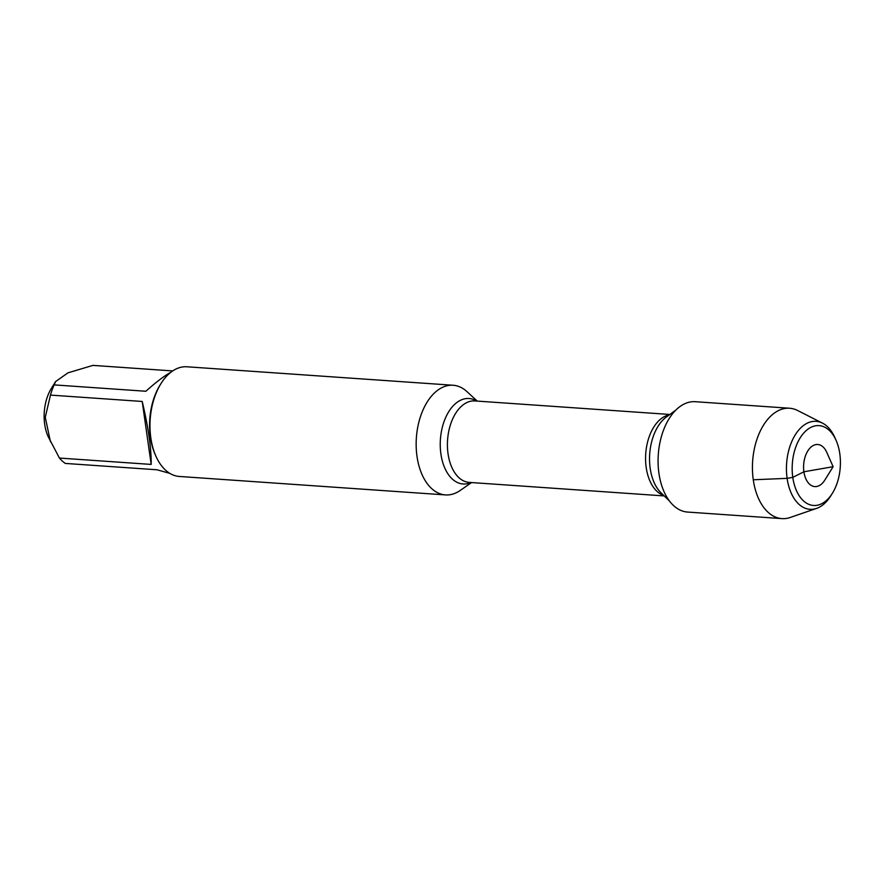 <?xml version="1.0" encoding="UTF-8"?>
<svg xmlns="http://www.w3.org/2000/svg" width="884" height="884" viewBox="0 0 884 884"><rect width="100%" height="100%" fill="white"/><g stroke="black" fill="none" stroke-linecap="round" stroke-linejoin="round"><path stroke-width="1.33" d="M471.581 482.565L460.144 490.487A54.963 33.006 -86 0 1 445.492 494.918A54.963 33.006 -86 0 1 416.375 437.801A54.963 33.006 -86 0 1 453.105 385.247A54.963 33.006 -86 0 1 466.995 391.656L477.227 401.093M453.105 385.247L186.922 366.783A54.963 33.006 94 0 0 160.91 383.689A54.963 33.006 94 0 0 150.821 437.867A54.963 33.006 94 0 0 155.882 456.122A54.963 33.006 94 0 0 179.308 476.454L445.492 494.918M169.838 473.382L157.076 469.791L65.328 463.426A52.764 31.68 -86 0 1 59.427 458.056L48.045 436.376A36.432 21.879 -86 0 1 46.311 400.176A36.432 21.879 -86 0 1 51.383 388.363L55.581 381.59L67.969 372.838L92.93 365.39L172.7 370.926M151.175 464.42C151.407 448.807 148.424 427.823 142.213 401.458L151.175 464.42L59.427 458.056M142.213 401.458L50.465 395.093A52.764 31.68 -86 0 1 54.156 384.894L55.581 381.59M50.454 441.768L45.261 417.292L50.465 395.093M54.156 384.894L145.904 391.258C155.617 382.463 164.004 376.087 171.043 372.109M160.91 383.689L160.037 385.081A52.764 31.68 94 0 0 155.219 454.619L155.882 456.122M836.12 440.431L834.883 437.635A44.101 26.476 94 0 0 822.507 423.138L797.655 410.519A55.316 33.216 94 0 0 789.611 408.242L695.255 401.701A55.316 33.216 94 0 0 658.923 473.227A55.316 33.216 94 0 0 687.597 512.068L781.953 518.61A55.316 33.216 94 0 0 790.241 517.471L816.584 508.399A44.101 26.476 94 0 0 830.849 495.747L832.463 493.161A40.012 24.023 -86 0 1 797.711 493.217A40.012 24.023 -86 0 1 801.711 435.569A40.012 24.023 -86 0 1 836.12 440.431A40.012 24.023 -86 0 1 839.8 453.724A40.012 24.023 -86 0 1 832.463 493.161M789.611 408.242A55.316 33.216 94 0 0 752.649 461.128A55.316 33.216 94 0 0 781.953 518.61M822.507 423.138A44.101 26.476 94 0 0 786.616 463.481A44.101 26.476 94 0 0 816.584 508.399M824.816 480.1A21.094 12.663 -86 0 1 806.495 480.134A21.094 12.663 -86 0 1 808.606 449.746A21.094 12.663 -86 0 1 826.739 452.299L833.126 466.708L824.816 480.1M753.279 479.769L787.125 478.354L792.782 477.371L803.899 471.78L833.126 466.708M470.995 482.52A42.841 25.724 -86 0 1 440.895 453.912A42.841 25.724 -86 0 1 449.658 410.286A42.841 25.724 -86 0 1 476.642 401.049M669.884 414.463L474.852 400.927A40.83 24.52 94 0 0 448.044 453.735A40.83 24.52 94 0 0 469.205 482.399L664.227 495.924M663.718 495.427A40.83 24.52 -86 0 1 646.193 467.47A40.83 24.52 -86 0 1 669.298 414.883M675.696 410.209L666.337 417.049A42.587 25.57 94 0 0 650.193 468.343A42.587 25.57 94 0 0 661.077 492.874L669.409 500.941"/></g></svg>
